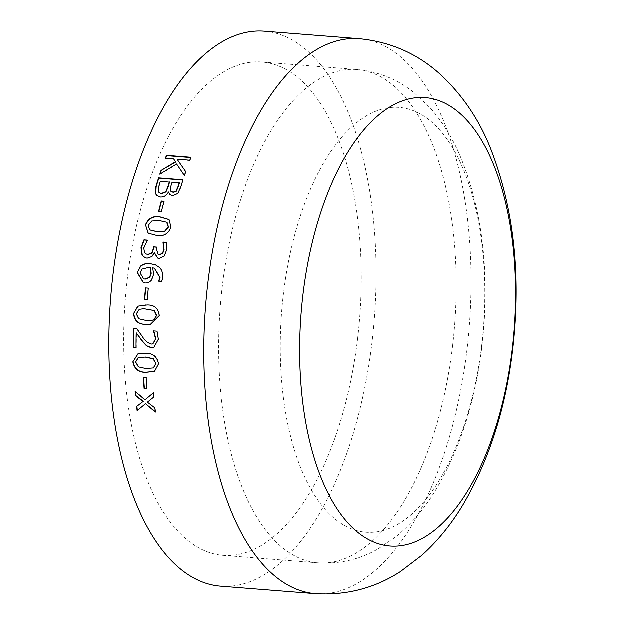 <?xml version="1.0" encoding="UTF-8"?>
<svg xmlns="http://www.w3.org/2000/svg" width="625" height="625" viewBox="0 0 625 625"><rect width="100%" height="100%" fill="white"/><g stroke="black" fill="none" stroke-linecap="round" stroke-linejoin="round"><path stroke-width="0.47" stroke-dasharray="3.12 2.34" d="M264.484 31.25A278.359 132.242 -85.5 0 1 372.188 341.266A278.359 132.242 -85.5 0 1 220.57 586.234M357.781 337.648A247.43 117.547 -85.5 0 1 223.008 555.406A247.43 117.547 -85.5 0 1 125.344 299.469A247.43 117.547 -85.5 0 1 262.047 62.086A247.43 117.547 -85.5 0 1 357.781 337.648M481.852 344.719A213.063 101.219 -85.5 0 1 311.508 490.188A213.063 101.219 -85.5 0 1 354.453 124.57A213.063 101.219 -85.5 0 1 481.852 344.719M175.352 161.406L173.914 159.297L165.633 158.641A277.805 131.977 -85.5 0 1 165.742 158.367M189.852 160.273L190.055 160.578A277.805 131.977 -85.5 0 1 191.156 157.656M190.055 160.578L177.32 159.57M180.352 163.93L185.758 171.703M184.453 175.57L184.664 175.844A277.805 131.977 -85.5 0 1 185.969 171.984M176.852 164.344L160.047 174.516A277.805 131.977 -85.5 0 1 160.219 174.008M135.477 391.742A277.805 131.977 -85.5 0 1 135.438 391.32L145.242 399.781M153.789 397.18L154.055 397.016A277.805 131.977 -85.5 0 1 153.68 392.766M154.055 397.016L147.711 402.07L154.906 407.977M155.406 412.195L155.664 412A277.805 131.977 -85.5 0 1 155.164 407.789M145.805 403.617L137.43 410.555A277.805 131.977 -85.5 0 1 137.43 410.539L137.172 410.758M143.414 377.305L146.195 377.523M146.93 388.734L147.195 388.578A277.805 131.977 -85.5 0 1 146.461 377.391M138.07 353.938L145.797 353.32C153.078 353.078 157.422 356.586 158.828 363.852L154.68 371.422M138.773 357.5L135.961 362.039L138.688 366.828L146.211 368.508L153.641 368M133.562 328.688L137.227 328.914L143 337.07C145.266 340.75 148.18 343.078 151.742 344.062L152.898 344M153.898 331A277.805 131.977 -85.5 0 1 153.898 330.938L157.328 331.211L158.672 339.234L153.859 347.758M136.086 347.789L136.352 347.719A277.805 131.977 -85.5 0 1 136.508 332.773M146.055 305L147.281 305.07C154.633 304.812 158.703 308.359 159.508 315.734L150.617 324.383M144.008 308.781L139.555 309.414L136.633 313.922L138.977 318.805L146.398 320.508L150.836 320.609M147.281 299.773L147.547 299.797A277.805 131.977 -85.5 0 1 148.609 288.25M147.547 299.797L144.5 299.555M155.445 264.82L160.141 267.867C162.523 270.711 163.406 274.18 162.812 278.289L162.055 281.562L159.016 281.328A277.805 131.977 -85.5 0 1 159.023 281.281M154.578 268.344L153.023 267.953L153.906 274.586L151.734 280.273C149.891 282.438 147.648 283.352 145.023 283.031L143.547 282.797M150.625 267.742L149.086 267.555L142.273 269.25L140.359 273.07L143.875 278.945M147.188 258.234L145.18 257.781M147.625 240.609L144.102 248.016L144.703 252.625L146.289 254.094M156.297 248.383L156.547 248.508A277.805 131.977 -85.5 0 1 156.766 247.266M156.547 248.508L158.273 254.391M166.5 242.516L166.906 250.211L164.477 256.297L159.461 258.594L157.828 258.172M154.734 252.922L152.281 256.688L147.445 258.336M169.125 219.664L171.328 227.336C168.609 234.188 163.703 236.922 156.609 235.547L148.297 233.297M167.172 222.617L159.703 220.828L152.078 221.266L148.461 225.523L149.836 230.016M161.344 212.055L161.578 212.258A277.805 131.977 -85.5 0 1 164.328 201.539M161.578 212.258L158.797 212.031A277.805 131.977 -85.5 0 1 158.844 211.859M180.812 187.031L181.031 187.289A277.805 131.977 -85.5 0 1 183.266 180.133M181.031 187.289L178.07 193.766L172.844 195.992L169.977 194.703M168.828 192.297L168.695 192.281C166.938 195.734 164.297 197.414 160.789 197.32L156.875 195.586M169.609 182.219L160.648 181.516A277.805 131.977 -85.5 0 0 159.32 185.828L158.625 191.719L159.219 192.781M179.5 183.008L172.391 182.445A277.805 131.977 -85.5 0 0 171.109 186.617L171.047 191.484M359.445 38.766A278.359 132.242 -85.5 0 1 467.148 348.773A278.359 132.242 -85.5 0 1 315.531 593.75M452.734 345.164A247.43 117.547 -85.5 0 1 317.969 562.914A247.43 117.547 -85.5 0 1 220.305 306.984A247.43 117.547 -85.5 0 1 357 69.594A247.43 117.547 -85.5 0 1 452.734 345.164M223.008 555.406L317.969 562.914C339.406 564.273 359.383 559.68 377.898 549.117L395.594 537.125C409.492 525.789 421.688 512.023 432.172 495.82C458.461 454.266 475.109 404.047 482.102 345.156C490.203 273.008 482.578 209.227 459.234 153.812C451.43 136.172 441.555 120.656 429.602 107.281L414.023 92.648C397.391 79.312 378.391 71.625 357 69.594L262.047 62.086M180.562 164.227L180.148 163.633"/><path stroke-width="0.94" d="M220.57 586.234A278.359 132.242 -85.5 0 1 110.695 298.312A278.359 132.242 -85.5 0 1 264.484 31.25L359.445 38.766A278.359 132.242 -85.5 0 0 205.656 305.828A278.359 132.242 -85.5 0 0 315.531 593.75L220.57 586.234M155.805 194.062L155.953 186.578A278.359 132.242 -85.5 0 1 158.633 177.938L183.047 179.867A278.359 132.242 -85.5 0 0 180.812 187.031L177.844 193.523L172.617 195.766L169.867 194.594L168.477 192.047C166.711 195.5 164.07 197.188 160.555 197.094L156.766 195.477L155.805 194.062L156.172 186.828A277.805 131.977 -85.5 0 1 158.844 178.203L182.969 180.109M161.312 201.094L164.094 201.32A278.359 132.242 -85.5 0 0 161.344 212.055L158.562 211.836A278.359 132.242 -85.5 0 1 161.312 201.094L164.039 201.516M145.438 225.133C148.211 218.312 153.164 215.602 160.305 217.008L169.008 219.57L171.086 227.164C168.367 234.031 163.461 236.773 156.367 235.398L148.18 233.219L145.68 225.305C148.445 218.5 153.398 215.789 160.539 217.195L169.125 219.664M147.188 258.234L145.047 257.734L142.094 255.227L141.047 247.781L144.016 239.93L147.43 240.195A278.359 132.242 -85.5 0 0 147.375 240.469L143.852 247.891L144.453 252.508L146.164 254.039L147.984 254.461L151.805 252.984L153.445 248.555A278.359 132.242 -85.5 0 1 153.734 246.922L156.516 247.141A278.359 132.242 -85.5 0 0 156.297 248.383L158.141 254.336L159.523 254.672L162.508 253.312L163.898 249.727L163.031 242.305A278.359 132.242 -85.5 0 1 163.062 242.125L166.477 242.391L166.656 250.086L164.219 256.188L159.211 258.484L157.719 258.125L154.25 252.781L152.023 256.578L147.188 258.234M137.328 272.727L140.438 266.281C143.281 264.07 146.477 263.211 150.023 263.703L155.305 264.773L159.883 267.781C162.266 270.625 163.148 274.102 162.547 278.219L161.789 281.5L158.758 281.266A278.359 132.242 -85.5 0 1 158.781 281.086L159.828 277.477L154.445 268.297L152.766 267.867L153.648 274.508L151.477 280.211C149.617 282.375 147.383 283.297 144.766 282.977L143.414 282.773L137.328 272.727L140.695 266.367C143.539 264.164 146.734 263.305 150.281 263.797L155.445 264.82M145.562 287.984L148.344 288.203A278.359 132.242 -85.5 0 0 147.281 299.773L144.5 299.555A278.359 132.242 -85.5 0 1 145.562 287.984L148.344 288.227M133.586 313.711L137.859 306.234L147.016 305.055C154.367 304.797 158.438 308.352 159.242 315.742L150.484 324.398L145.969 324.391C138.594 324.672 134.461 321.109 133.586 313.711L138.055 306.273L146.055 305M136.234 332.82A278.359 132.242 -85.5 0 0 136.086 347.789L133.305 347.57A278.359 132.242 -85.5 0 1 133.562 328.688L136.961 328.953L142.727 337.125C145 340.812 147.914 343.148 151.477 344.125L152.773 344.031L155.625 338.977L153.625 331.164A278.359 132.242 -85.5 0 1 153.633 330.977L157.062 331.25L158.398 339.289L153.719 347.797L151.57 347.969L146.656 345.977L142.477 341.523L136.234 332.82L142.742 341.461L146.93 345.906L151.836 347.898L153.859 347.758M132.906 361.922L137.938 353.977L145.531 353.406C152.805 353.164 157.156 356.68 158.562 363.953L154.547 371.484L146.102 372.406C138.797 372.672 134.398 369.18 132.906 361.922L138.07 353.938M143.414 377.305L146.195 377.523A278.359 132.242 -85.5 0 0 146.93 388.734L144.148 388.508A278.359 132.242 -85.5 0 1 143.414 377.305M136.672 406.586L143.07 401.594L135.555 395.758A278.359 132.242 -85.5 0 1 135.18 391.484L144.984 399.953L153.414 392.93A278.359 132.242 -85.5 0 0 153.789 397.18L147.445 402.258L154.906 407.977A278.359 132.242 -85.5 0 0 155.406 412.195L145.539 403.797L137.172 410.758A278.359 132.242 -85.5 0 1 136.672 406.586L143.336 401.414L135.82 395.586A277.805 131.977 -85.5 0 1 135.477 391.742M161.07 170.547L175.609 161.781L173.711 158.992L165.43 158.336A278.359 132.242 -85.5 0 1 166.539 155.414L190.961 157.344A278.359 132.242 -85.5 0 0 189.852 160.273L177.117 159.266L185.758 171.703A278.359 132.242 -85.5 0 0 184.453 175.57L176.648 164.047L159.836 174.25A278.359 132.242 -85.5 0 1 161.07 170.547L175.812 162.078L175.352 161.406M512.43 348.086A224.906 106.844 -85.5 0 1 332.625 501.641A224.906 106.844 -85.5 0 1 377.961 115.711A224.906 106.844 -85.5 0 1 512.43 348.086M165.742 158.367A277.805 131.977 -85.5 0 1 166.742 155.727L190.852 157.633M177.117 159.266L180.352 163.93M184.664 175.844L176.648 164.047M160.219 174.008A277.805 131.977 -85.5 0 1 161.281 170.828M144.984 399.953L153.68 392.766M155.664 412L145.539 403.797M137.43 410.539A277.805 131.977 -85.5 0 1 136.938 406.398M146.922 388.555L144.414 388.359A277.805 131.977 -85.5 0 1 143.688 377.328M154.68 371.422L146.367 372.281C139.062 372.547 134.664 369.062 133.172 361.82M145.852 357.133L138.211 357.703L135.688 362.141L138.422 366.945L145.945 368.625L153.641 368L156.047 363.625L153.352 358.805L145.852 357.133L138.484 357.609M138.211 357.703L138.773 357.5M156.047 363.625L153.086 358.898L145.586 357.227M153.375 368.109L155.781 363.727M152.898 344L155.891 338.922L153.891 331.133A277.805 131.977 -85.5 0 1 153.898 331M136.086 347.695L133.57 347.492A277.805 131.977 -85.5 0 1 133.828 328.703M150.617 324.383L146.234 324.359C138.859 324.641 134.727 321.086 133.852 313.703M150.836 320.609L153.93 319.969L156.727 315.516L154.422 310.617L144.008 308.781M153.93 319.969L156.461 315.516L154.156 310.609L143.898 308.773L139.289 309.414L136.367 313.93L138.711 318.82L146.133 320.523L150.703 320.617L153.664 319.984M144.766 299.578A277.805 131.977 -85.5 0 1 145.82 288.031M159.023 281.281A277.805 131.977 -85.5 0 1 159.039 281.148L160.094 277.547L154.578 268.344M143.547 282.797L137.586 272.805M143.875 278.945L145.336 279.188L149.883 277.375L151.234 273.453L150.625 267.742L148.828 267.461L142.016 269.172L140.102 272.992L143.75 278.914L145.07 279.125L149.625 277.305L150.977 273.375L150.375 267.656M145.18 257.781L142.344 255.336L141.305 247.906L144.266 240.07L147.406 240.32M146.289 254.094L148.242 254.57L152.055 253.102L153.703 248.68A277.805 131.977 -85.5 0 1 153.984 247.047L156.5 247.25M158.273 254.391L159.773 254.789L162.758 253.437L164.148 249.852L163.281 242.445A277.805 131.977 -85.5 0 1 163.312 242.266L166.5 242.516M157.828 258.172L154.477 252.797M148.297 233.297L145.68 225.305M149.836 230.016L157.359 231.844L165.055 231.359L168.547 227.117L167.172 222.617M157.359 231.844L164.812 231.195L168.305 226.945L166.703 222.281L159.461 220.648L151.844 221.086L148.219 225.352L149.711 229.938L157.109 231.688M158.844 211.859A277.805 131.977 -85.5 0 1 161.547 201.32M169.977 194.703L168.602 192.055M156.875 195.586L156.031 194.297M159.219 192.781L161.625 193.805L166 192.008L168.039 187.352A277.805 131.977 -85.5 0 1 169.609 182.219L160.43 181.25A278.359 132.242 -85.5 0 0 159.102 185.578L158.398 191.477L159.102 192.672L161.406 193.57L165.781 191.766L167.82 187.102A278.359 132.242 -85.5 0 1 169.391 181.961M171.047 191.484L173.414 192.469L176.281 191.406L178.312 186.852A277.805 131.977 -85.5 0 1 179.5 183.008L172.172 182.18A278.359 132.242 -85.5 0 0 170.883 186.367L170.469 190.555L170.93 191.367L173.195 192.227L176.055 191.164L178.094 186.602A278.359 132.242 -85.5 0 1 179.281 182.742M315.531 593.75C346.594 595.578 374.93 588.195 400.539 571.594L421.891 555.367C437.797 540.977 451.523 524.125 463.055 504.805C489.281 460.117 505.867 408.102 512.812 348.766C521.281 274.945 513.859 208.141 490.555 148.359C478.867 119.07 461.938 94.25 439.773 73.891C417.117 53.539 390.344 41.828 359.445 38.766M175.555 161.703L175.148 161.102"/></g></svg>
